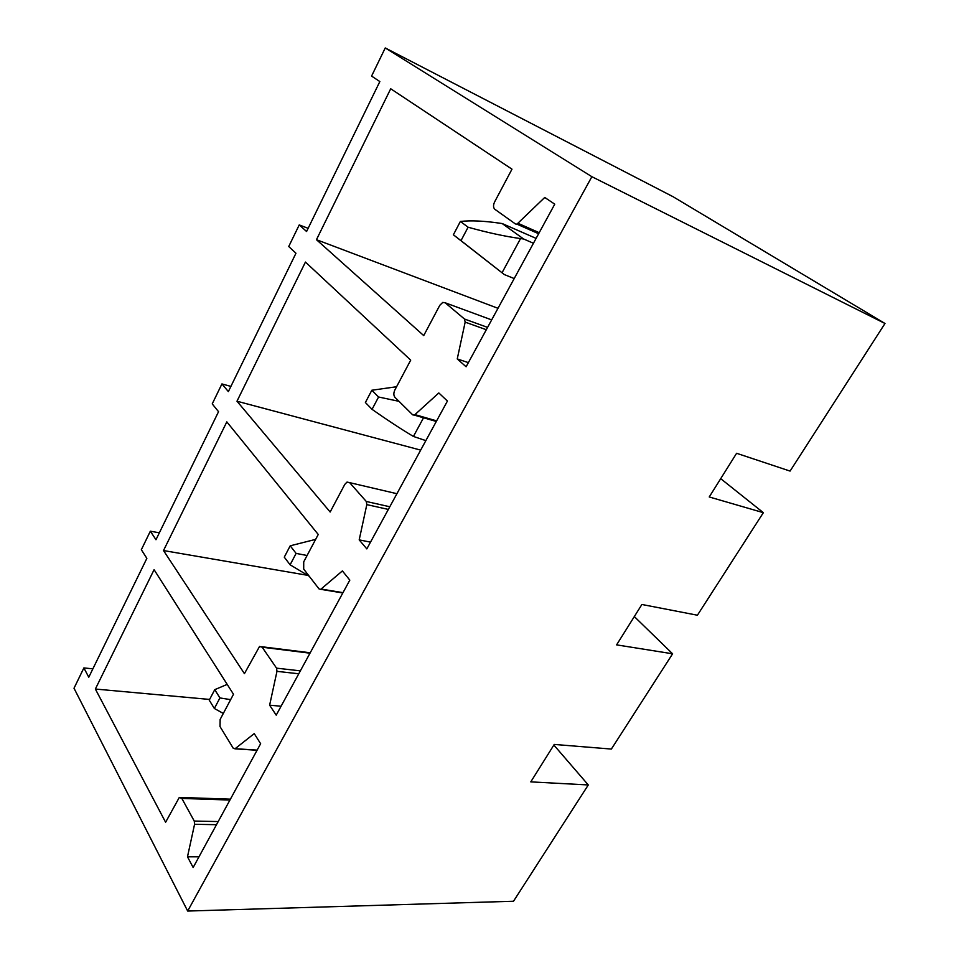 <?xml version="1.0" encoding="UTF-8"?>
<svg xmlns="http://www.w3.org/2000/svg" width="959" height="959" viewBox="0 0 959 959"><rect width="100%" height="100%" fill="white"/><g stroke="black" fill="none" stroke-linecap="round" stroke-linejoin="round"><path stroke-width="1.44" d="M385.254 47.95L371.577 76.085L379.848 81.563L306.58 231.503L299.232 224.921L288.731 246.511L295.959 253.248L228.362 391.596L221.925 383.936L212.227 403.907L218.544 411.687L155.969 539.737L150.347 531.19L141.345 549.711L146.859 558.366L88.779 677.222L83.877 667.932L74.011 688.238L187.676 911.05L591.871 176.696L385.254 47.95L673.014 196.691L884.989 323.483L790.084 471.085L736.596 453.283L709.24 496.966L763.352 512.669L697.409 615.222L641.895 604.482L616.601 644.868L672.607 653.798L611.362 749.063L554.242 744.424L530.783 781.873L588.287 784.953L513.509 901.244L187.676 911.05M299.232 224.921L308.139 228.326M221.925 383.936L230.891 386.393M150.347 531.19L159.35 532.82M83.877 667.932L92.879 668.843M511.986 169.168L494.58 201.989C493.106 205.25 493.202 207.683 494.88 209.314L515.451 223.974L516.949 224.142L544.736 197.458L554.758 204.159L466.11 366.782L457.251 358.918L465.163 322.116L464.492 319.023L445.204 302.792L442.746 302.421L439.773 305.334L423.722 335.59L316.458 239.69L390.709 88.767L511.986 169.168M410.704 360.14L394.832 390.049C393.478 393.058 393.526 395.492 394.964 397.338L412.718 414.863L414.372 415.139L438.814 392.95L447.433 401.042L366.829 548.896L359.193 539.881L366.817 504.614L366.29 501.473L349.639 482.641L347.026 482.077L344.808 484.379L330.148 512.022L236.981 401.21L305.442 262.071L410.704 360.14M318.244 534.475L303.715 561.854L303.703 569.095L319.035 588.922L320.726 589.329L342.387 570.917L349.819 580.123L276.216 715.15L269.623 705.189L276.971 671.348L276.564 668.159L262.179 647.229L259.553 646.45L244.425 673.65L163.51 550.55L226.815 421.876L318.244 534.475M233.493 694.268L220.15 719.406L220.019 726.574L233.265 748.284L235.111 748.703L254.231 733.611L260.632 743.716L193.155 867.511L187.484 856.795L194.569 824.272L194.257 821.06L181.838 798.427L179.309 797.42L165.607 822.259L95.361 689.041L154.087 569.694L233.493 694.268M884.989 323.483L591.871 176.696M720.7 478.661L763.352 512.669M316.458 239.69L497.985 308.307M457.251 358.918L468.376 362.634M236.981 401.21L420.677 450.119M359.193 539.881L370.522 542.135M163.51 550.55L307.551 575.304M269.623 705.189L281.071 706.232M95.361 689.041L209.625 699.435M187.484 856.795L198.993 856.807M634.319 616.577L672.607 653.798M553.858 745.035L588.287 784.953M533.444 243.25L523.626 238.995L502.204 223.555L536.093 238.383M514.204 278.554L504.338 274.574L453.379 234.799L460.38 221.445C470.797 220.318 483.72 220.882 499.148 223.111L502.204 223.555M523.626 238.995L520.545 238.575C504.866 236.393 487.376 232.605 468.088 227.211L460.38 221.445M504.338 274.574L502.036 272.764L520.545 238.575M468.088 227.211L461.003 240.649L502.036 272.764M461.003 240.649L453.379 234.799M425.856 440.625L413.425 436.453L423.53 417.776M399.004 401.33L378.577 397.002L372.056 409.349C387.496 420.198 401.282 429.224 413.425 436.453M378.577 397.002L371.828 390.241L396.594 386.741M372.056 409.349L365.391 402.516L371.828 390.241M307.096 555.501L296.115 553.403L290.109 564.803L309.242 576.263M296.115 553.403L290.217 545.803L315.643 539.378M290.109 564.803L284.272 557.155L290.217 545.803M230.651 699.638L219.923 697.936L214.36 708.485L223.315 713.448M219.923 697.936L214.756 689.653L227.199 684.39M214.36 708.485L209.242 700.166L214.756 689.653M491.667 319.898L445.204 302.792M464.492 319.023L487.58 327.391M486.309 329.728L465.163 322.116M518.16 223.375L539.21 232.689M396.918 493.705L349.639 482.641M366.29 501.473L389.81 506.76M388.359 509.421L366.817 504.614M415.091 414.66L436.621 420.869M309.985 653.187L262.179 647.229M276.564 668.159L300.347 670.856M298.764 673.781L276.971 671.348M321.133 589.054L342.974 592.662M229.932 800.046L181.838 798.427M194.257 821.06L218.196 821.563M216.494 824.692L194.569 824.272M235.111 748.703L257.156 750.106M538.646 233.72L516.949 224.142M436.309 421.457L414.372 415.139M310.213 652.779L261.735 646.726M342.807 592.974L320.726 589.329M230.412 799.159L181.023 797.468M257.072 750.25L234.907 748.835"/></g></svg>
